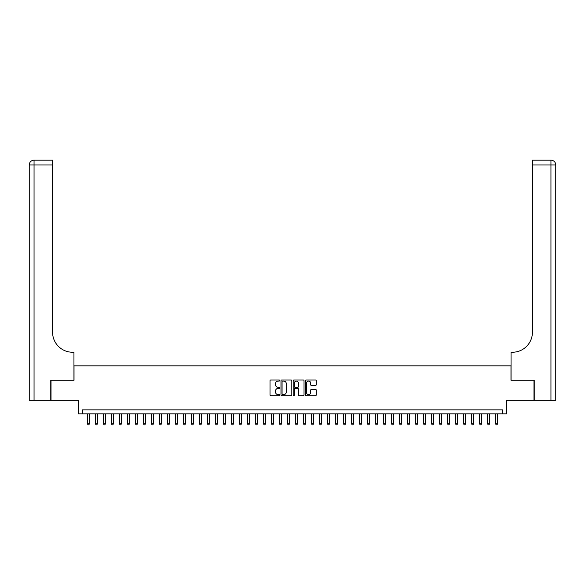 <?xml version="1.0" encoding="UTF-8"?>
<svg xmlns="http://www.w3.org/2000/svg" width="585" height="585" viewBox="0 0 585 585"><rect width="100%" height="100%" fill="white"/><g stroke="black" fill="none" stroke-linecap="round" stroke-linejoin="round"><path stroke-width="0.88" d="M279.696 380.55A0.548 0.548 0 0 0 279.147 379.994L270.796 379.994A0.782 0.782 0 0 0 270.014 380.784L270.014 394.919A0.782 0.782 0 0 0 270.796 395.709L279.147 395.709A0.548 0.548 0 0 0 279.696 395.16A0.548 0.548 0 0 0 279.147 394.604L278.065 394.604A2.515 2.515 0 0 1 275.55 392.096L275.55 390.919A2.515 2.515 0 0 1 278.065 388.403L279.147 388.403A0.548 0.548 0 0 0 279.696 387.855A0.548 0.548 0 0 0 279.147 387.299L278.065 387.299A2.515 2.515 0 0 1 275.55 384.791L275.55 383.614A2.515 2.515 0 0 1 278.065 381.098L279.147 381.098A0.548 0.548 0 0 0 279.696 380.55M315.454 385.537A0.782 0.782 0 0 0 316.244 384.747L316.244 380.784A0.782 0.782 0 0 0 315.454 379.994L306.189 379.994A0.782 0.782 0 0 0 305.399 380.784L305.399 394.919A0.782 0.782 0 0 0 306.189 395.709L315.454 395.709A0.782 0.782 0 0 0 316.244 394.919L316.244 390.129A0.782 0.782 0 0 0 315.454 389.347L311.491 389.347A0.782 0.782 0 0 0 310.708 390.129L310.708 392.506A2.099 2.099 0 0 1 308.602 394.604A2.099 2.099 0 0 1 306.503 392.506L306.503 383.197A2.099 2.099 0 0 1 308.602 381.098A2.099 2.099 0 0 1 310.708 383.197L310.708 384.747A0.782 0.782 0 0 0 311.491 385.537L315.454 385.537M502.573 413.858L506.573 413.858L506.573 400.257L533.981 400.257L533.981 380.25L510.976 380.25L510.976 365.844L74.024 365.844L74.024 380.25L51.019 380.25L51.019 400.257L78.427 400.257L78.427 413.858L502.573 413.858L502.573 409.858L82.426 409.858L82.426 413.858M291.813 380.784A0.782 0.782 0 0 0 291.03 379.994L281.758 379.994A0.782 0.782 0 0 0 280.976 380.784L280.976 394.919A0.782 0.782 0 0 0 281.758 395.709L291.03 395.709A0.782 0.782 0 0 0 291.813 394.919L291.813 380.784M293.97 379.994L303.242 379.994A0.782 0.782 0 0 1 304.024 380.784L304.024 394.919A0.782 0.782 0 0 1 303.242 395.709L299.279 395.709A0.782 0.782 0 0 1 298.489 394.919L298.489 389.186A0.782 0.782 0 0 0 297.707 388.403L295.074 388.403A0.782 0.782 0 0 0 294.284 389.186L294.284 395.16A0.548 0.548 0 0 1 293.736 395.709A0.548 0.548 0 0 1 293.187 395.16L293.187 380.784A0.782 0.782 0 0 1 293.97 379.994M282.621 381.098A0.548 0.548 0 0 0 282.072 381.647L282.072 394.056A0.548 0.548 0 0 0 282.621 394.604L283.762 394.604A2.515 2.515 0 0 0 286.277 392.096L286.277 383.614A2.515 2.515 0 0 0 283.762 381.098L282.621 381.098M298.489 383.241A2.099 2.099 0 0 0 296.39 381.135A2.099 2.099 0 0 0 294.284 383.241L294.284 386.517A0.782 0.782 0 0 0 295.074 387.299L297.707 387.299A0.782 0.782 0 0 0 298.489 386.517L298.489 383.241M87.428 413.858L87.428 423.781L89.432 423.781L89.432 413.858M89.432 423.781L88.832 424.827L88.028 424.827L87.428 423.781M50.778 380.25L73.944 380.25L73.944 352.243L72.584 352.243A20.007 20.007 0 0 1 52.577 332.236L52.577 164.977L34.054 164.977L34.054 400.257L50.778 400.257L50.778 380.25M34.054 400.257L29.25 400.257L29.25 164.977A4.804 4.804 0 0 1 34.054 160.173L52.577 160.173L52.577 164.977M29.25 352.243L29.25 164.977L34.054 164.977L34.054 160.173M72.584 352.243A20.007 20.007 0 0 1 52.577 332.236M534.222 380.25L511.056 380.25L511.056 352.243L512.416 352.243A20.007 20.007 0 0 0 532.423 332.236L532.423 160.173L550.946 160.173A4.804 4.804 0 0 1 555.75 164.977L555.75 400.257L534.222 400.257L534.222 380.25M512.416 352.243A20.007 20.007 0 0 0 532.423 332.236M550.946 400.257L550.946 164.977L555.75 164.977A4.804 4.804 0 0 0 550.946 160.173L550.946 164.977L532.423 164.977M95.435 413.858L95.435 423.781L97.432 423.781L97.432 413.858M97.432 423.781L96.832 424.827L96.035 424.827L95.435 423.781M103.435 413.858L103.435 423.781L105.439 423.781L105.439 413.858M105.439 423.781L104.839 424.827L104.035 424.827L103.435 423.781M111.435 413.858L111.435 423.781L113.439 423.781L113.439 413.858M113.439 423.781L112.839 424.827L112.035 424.827L111.435 423.781M119.442 413.858L119.442 423.781L121.439 423.781L121.439 413.858M121.439 423.781L120.839 424.827L120.042 424.827L119.442 423.781M127.442 413.858L127.442 423.781L129.446 423.781L129.446 413.858M129.446 423.781L128.846 424.827L128.042 424.827L127.442 423.781M135.449 413.858L135.449 423.781L137.446 423.781L137.446 413.858M137.446 423.781L136.846 424.827L136.049 424.827L135.449 423.781M143.449 413.858L143.449 423.781L145.453 423.781L145.453 413.858M145.453 423.781L144.846 424.827L144.049 424.827L143.449 423.781M151.449 413.858L151.449 423.781L153.453 423.781L153.453 413.858M153.453 423.781L152.853 424.827L152.049 424.827L151.449 423.781M159.456 413.858L159.456 423.781L161.453 423.781L161.453 413.858M161.453 423.781L160.853 424.827L160.056 424.827L159.456 423.781M167.456 413.858L167.456 423.781L169.46 423.781L169.46 413.858M169.46 423.781L168.86 424.827L168.056 424.827L167.456 423.781M175.463 413.858L175.463 423.781L177.46 423.781L177.46 413.858M177.46 423.781L176.86 424.827L176.063 424.827L175.463 423.781M183.463 413.858L183.463 423.781L185.467 423.781L185.467 413.858M185.467 423.781L184.86 424.827L184.063 424.827L183.463 423.781M191.463 413.858L191.463 423.781L193.467 423.781L193.467 413.858M193.467 423.781L192.867 424.827L192.063 424.827L191.463 423.781M199.47 413.858L199.47 423.781L201.467 423.781L201.467 413.858M201.467 423.781L200.867 424.827L200.07 424.827L199.47 423.781M207.47 413.858L207.47 423.781L209.474 423.781L209.474 413.858M209.474 423.781L208.874 424.827L208.07 424.827L207.47 423.781M215.47 413.858L215.47 423.781L217.474 423.781L217.474 413.858M217.474 423.781L216.874 424.827L216.077 424.827L215.47 423.781M223.477 413.858L223.477 423.781L225.474 423.781L225.474 413.858M225.474 423.781L224.874 424.827L224.077 424.827L223.477 423.781M231.477 413.858L231.477 423.781L233.481 423.781L233.481 413.858M233.481 423.781L232.881 424.827L232.077 424.827L231.477 423.781M239.484 413.858L239.484 423.781L241.481 423.781L241.481 413.858M241.481 423.781L240.881 424.827L240.084 424.827L239.484 423.781M247.484 413.858L247.484 423.781L249.488 423.781L249.488 413.858M249.488 423.781L248.888 424.827L248.084 424.827L247.484 423.781M255.484 413.858L255.484 423.781L257.488 423.781L257.488 413.858M257.488 423.781L256.888 424.827L256.091 424.827L255.484 423.781M263.491 413.858L263.491 423.781L265.488 423.781L265.488 413.858M265.488 423.781L264.888 424.827L264.091 424.827L263.491 423.781M271.491 413.858L271.491 423.781L273.495 423.781L273.495 413.858M273.495 423.781L272.895 424.827L272.091 424.827L271.491 423.781M279.498 413.858L279.498 423.781L281.495 423.781L281.495 413.858M281.495 423.781L280.895 424.827L280.098 424.827L279.498 423.781M287.498 413.858L287.498 423.781L289.502 423.781L289.502 413.858M289.502 423.781L288.902 424.827L288.098 424.827L287.498 423.781M295.498 413.858L295.498 423.781L297.502 423.781L297.502 413.858M297.502 423.781L296.902 424.827L296.098 424.827L295.498 423.781M303.505 413.858L303.505 423.781L305.502 423.781L305.502 413.858M305.502 423.781L304.902 424.827L304.105 424.827L303.505 423.781M311.505 413.858L311.505 423.781L313.509 423.781L313.509 413.858M313.509 423.781L312.909 424.827L312.105 424.827L311.505 423.781M319.512 413.858L319.512 423.781L321.509 423.781L321.509 413.858M321.509 423.781L320.909 424.827L320.112 424.827L319.512 423.781M327.512 413.858L327.512 423.781L329.516 423.781L329.516 413.858M329.516 423.781L328.909 424.827L328.112 424.827L327.512 423.781M335.512 413.858L335.512 423.781L337.516 423.781L337.516 413.858M337.516 423.781L336.916 424.827L336.112 424.827L335.512 423.781M343.519 413.858L343.519 423.781L345.516 423.781L345.516 413.858M345.516 423.781L344.916 424.827L344.119 424.827L343.519 423.781M351.519 413.858L351.519 423.781L353.523 423.781L353.523 413.858M353.523 423.781L352.923 424.827L352.119 424.827L351.519 423.781M359.526 413.858L359.526 423.781L361.523 423.781L361.523 413.858M361.523 423.781L360.923 424.827L360.126 424.827L359.526 423.781M367.526 413.858L367.526 423.781L369.53 423.781L369.53 413.858M369.53 423.781L368.923 424.827L368.126 424.827L367.526 423.781M375.526 413.858L375.526 423.781L377.53 423.781L377.53 413.858M377.53 423.781L376.93 424.827L376.126 424.827L375.526 423.781M383.533 413.858L383.533 423.781L385.53 423.781L385.53 413.858M385.53 423.781L384.93 424.827L384.133 424.827L383.533 423.781M391.533 413.858L391.533 423.781L393.537 423.781L393.537 413.858M393.537 423.781L392.937 424.827L392.133 424.827L391.533 423.781M399.533 413.858L399.533 423.781L401.537 423.781L401.537 413.858M401.537 423.781L400.937 424.827L400.14 424.827L399.533 423.781M407.54 413.858L407.54 423.781L409.537 423.781L409.537 413.858M409.537 423.781L408.937 424.827L408.14 424.827L407.54 423.781M415.54 413.858L415.54 423.781L417.544 423.781L417.544 413.858M417.544 423.781L416.944 424.827L416.14 424.827L415.54 423.781M423.547 413.858L423.547 423.781L425.544 423.781L425.544 413.858M425.544 423.781L424.944 424.827L424.147 424.827L423.547 423.781M431.547 413.858L431.547 423.781L433.551 423.781L433.551 413.858M433.551 423.781L432.951 424.827L432.147 424.827L431.547 423.781M439.547 413.858L439.547 423.781L441.551 423.781L441.551 413.858M441.551 423.781L440.951 424.827L440.154 424.827L439.547 423.781M447.554 413.858L447.554 423.781L449.551 423.781L449.551 413.858M449.551 423.781L448.951 424.827L448.154 424.827L447.554 423.781M455.554 413.858L455.554 423.781L457.558 423.781L457.558 413.858M457.558 423.781L456.958 424.827L456.154 424.827L455.554 423.781M463.561 413.858L463.561 423.781L465.558 423.781L465.558 413.858M465.558 423.781L464.958 424.827L464.161 424.827L463.561 423.781M471.561 413.858L471.561 423.781L473.565 423.781L473.565 413.858M473.565 423.781L472.965 424.827L472.161 424.827L471.561 423.781M479.561 413.858L479.561 423.781L481.565 423.781L481.565 413.858M481.565 423.781L480.965 424.827L480.161 424.827L479.561 423.781M487.568 413.858L487.568 423.781L489.565 423.781L489.565 413.858M489.565 423.781L488.965 424.827L488.168 424.827L487.568 423.781M495.568 413.858L495.568 423.781L497.572 423.781L497.572 413.858M497.572 423.781L496.972 424.827L496.168 424.827L495.568 423.781"/></g></svg>
